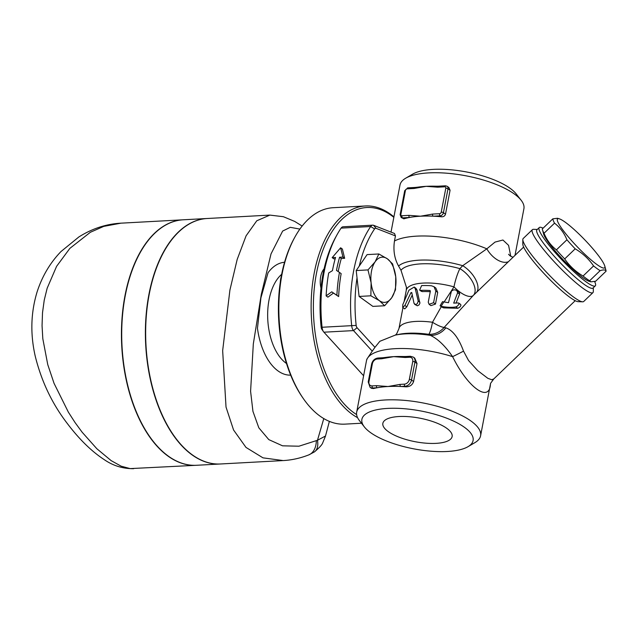 <?xml version="1.0" encoding="UTF-8"?>
<svg xmlns="http://www.w3.org/2000/svg" width="638" height="638" viewBox="0 0 638 638"><rect width="100%" height="100%" fill="white"/><g stroke="black" fill="none" stroke-linecap="round" stroke-linejoin="round"><path stroke-width="0.96" d="M453.69 303.114L457.645 292.714L456.84 290.617L455.365 289.963L453.674 289.835L451.505 290.944L448.49 302.699L443.873 301.926A40.433 13.757 -169.2 0 0 442.565 301.654L440.076 305.777L441.648 306.431C447.19 307.428 451.943 307.588 455.907 306.91L457.566 305.969L459.001 304.087L458.85 303.13L457.98 302.978M443.873 301.918L441.089 306.288M457.988 302.954L453.698 303.106M456.84 290.617L459.24 292.395L459.687 293.871L456.034 303.09M458.85 303.13L460.756 304.509L460.883 305.658L459.655 307.269L457.837 308.274L443.649 307.883L442.046 307.197M415.274 288.791L414.229 287.044L408.934 290.218L402.809 304.597L402.698 307.404L404.875 305.474L410.944 292.675L411.741 292.499L414.038 303.393L415.625 304.557L417.26 303.76L418.225 301.128L415.274 288.791L417.005 290.035L419.916 303.273L418.959 304.988L417.332 305.793L414.612 304.302M411.909 293.368L410.944 292.675L411.741 292.499M412.228 294.987L406.789 306.862L404.739 308.88L402.698 307.404M414.229 287.044L415.968 288.304L417.005 290.035M435.818 291.048L434 286.693L431.392 285.76A40.433 13.757 -169.2 0 0 421.622 285.593L419.637 290.075L420.705 290.37A40.433 13.757 10.8 0 1 429.845 290.497L430.371 291.135L428.257 302.189L429.103 304.318L433.593 302.699L435.818 291.048L437.708 292.411L435.483 304.071L430.905 305.626L429.103 304.318M434 286.693L435.834 288.025L437.708 292.411M430.259 291.694A37.203 12.656 -169.2 0 0 422.412 291.606L421.343 291.303M430.355 290.864L429.845 290.497L430.371 291.135M441.4 306.495L432.492 322.262A19.411 4.849 -143.6 0 0 444.144 327.438L473.292 295.45A19.411 7.959 46 0 1 453.993 286.869L444.12 301.973M326.13 295.88L331.736 291.829L336.888 295.298A111.602 61.734 -93.1 0 1 339.448 272.402L336.481 270.416A111.602 61.734 -93.1 0 1 339.575 257.234L342.941 257.05L340.628 247.783L332.175 257.64L335.54 257.457A111.602 61.734 86.9 0 0 332.446 270.64L328.682 272.984A111.602 61.734 86.9 0 0 326.13 295.88L327.876 297.149L333.475 293.081L331.736 291.829M339.575 257.234L341.298 258.478A108.364 59.94 86.9 0 0 338.204 271.565M342.941 257.05L344.656 258.294L341.298 258.478M339.448 272.402L341.155 273.63A108.364 59.94 86.9 0 0 338.642 296.566L333.475 293.081M336.888 295.298L338.642 296.566M340.628 247.783L342.375 249.051L344.656 258.294M332.175 257.64L333.897 258.876L335.165 258.813M446.823 428.353A35.257 12.002 10.8 0 1 452.127 436.551A35.257 12.002 10.8 0 1 415.242 441.727A35.257 12.002 10.8 0 1 382.856 423.337A35.257 12.002 10.8 0 1 408.918 416.694A35.257 12.002 10.8 0 1 446.823 428.353M280.321 282.092A16.173 8.948 -93.1 0 1 281.199 276.748M320.986 288.177A16.173 8.948 -93.1 0 1 324.104 268.829M367.982 269.914L375.096 261.851A22.641 12.529 86.9 0 0 371.109 282.77L367.982 269.914L356.211 270.552L359.282 266.038L367.081 254.61L378.852 253.972L387.418 258.853A22.641 12.529 86.9 0 0 375.096 261.851L378.852 253.972M379.435 300.689L370.869 295.801L371.109 282.77A22.641 12.529 86.9 0 0 379.435 300.689A22.641 12.529 86.9 0 0 391.748 297.691L384.634 305.754L379.435 300.689M392.609 263.925L395.743 276.772A22.641 12.529 86.9 0 0 387.418 258.853L392.609 263.925M395.504 289.811L391.748 297.691A22.641 12.529 86.9 0 0 395.743 276.772L395.504 289.811M370.869 295.801L359.098 296.439L372.863 306.392L384.634 305.754M359.098 296.439L356.211 270.552M417.675 187.181A63.074 21.469 10.8 0 1 417.89 187.149A63.074 21.469 10.8 0 1 426.184 186.336A63.074 21.469 10.8 0 1 436.185 186.216L438.473 186.192A1.619 0.893 86.9 0 0 437.708 187.189L444.742 186.806A1.619 1.228 125.9 0 1 445.803 188.226L441.241 212.135A1.619 1.228 125.9 0 1 439.606 213.698L432.58 214.081A1.619 0.893 86.9 0 0 433.146 216.186A63.074 21.469 -169.2 0 0 420.49 216.21A63.074 21.469 -169.2 0 0 409.532 217.47A1.619 0.893 -93.1 0 1 408.966 215.357L401.94 215.74A1.619 0.893 86.9 0 0 402.506 217.853L409.532 217.47A63.074 21.469 -169.2 0 0 403.862 218.834L401.174 217.486A3.238 2.456 -54.1 0 0 402.506 217.853L403.862 218.834M401.94 215.74A1.619 1.228 125.9 0 1 400.879 214.32L405.433 190.419A1.619 1.228 125.9 0 1 407.068 188.848L414.094 188.473A1.619 0.893 -93.1 0 1 414.86 187.468A1.619 0.893 -93.1 0 1 414.971 187.476M432.58 214.081L420.49 216.21L408.966 215.357M414.094 188.473L426.184 186.336L437.708 187.189M445.507 214.169C444.885 215.995 443.562 216.864 441.536 216.792A63.074 21.469 -169.2 0 0 433.146 216.186L440.172 215.811A3.238 2.456 -54.1 0 0 443.434 212.677L447.996 188.768A3.238 2.456 -54.1 0 0 447.198 186.296L448.921 187.54L450.069 190.268L445.507 214.169L443.434 212.677A1.619 0.55 10.8 0 0 441.241 212.135M385.185 357.487A63.074 21.469 10.8 0 1 385.4 357.455A63.074 21.469 10.8 0 1 393.702 356.642A63.074 21.469 10.8 0 1 403.695 356.522L405.983 356.498A1.619 0.893 86.9 0 0 405.218 357.495L409.556 357.256A4.849 3.692 125.9 0 1 412.738 361.523L409.325 379.45A4.849 3.692 125.9 0 1 404.428 384.148L400.09 384.387A1.619 0.893 86.9 0 0 400.656 386.492A63.074 21.469 -169.2 0 0 388 386.516A63.074 21.469 -169.2 0 0 377.042 387.776A1.619 0.893 -93.1 0 1 376.476 385.663L372.137 385.902A1.619 0.893 86.9 0 0 372.704 388.008L377.042 387.776A63.074 21.469 -169.2 0 0 373.469 388.558L371.452 388.287L370.056 387.274A6.468 4.921 -54.1 0 0 372.704 388.008L373.469 388.558M377.273 359.011L381.612 358.771A1.619 0.893 -93.1 0 1 382.369 357.774L378.031 358.014C374.713 358.508 372.584 360.518 371.643 364.027A1.619 0.55 -169.2 0 1 372.377 363.708A4.849 3.692 125.9 0 1 377.273 359.011A1.619 0.893 -93.1 0 1 378.031 358.014M400.09 384.387L388 386.516L376.476 385.663M381.612 358.771L393.702 356.642L405.218 357.495M413.344 357.113L414.74 358.117L417.013 363.564L413.591 381.492C412.355 385.097 409.748 386.867 405.752 386.811A63.074 21.469 -169.2 0 0 400.656 386.492L404.994 386.261A6.468 4.921 -54.1 0 0 411.518 379.993L414.939 362.065A6.468 4.921 -54.1 0 0 413.344 357.113L410.322 356.259A1.619 0.893 -93.1 0 0 409.556 357.256M604.792 266.102L605.948 270.4A38.009 5.718 -133.9 0 1 606.1 271.174C605.446 269.722 603.444 269.555 600.119 270.671A38.009 5.718 -133.9 0 1 593.571 265.934C588.778 258.948 582.654 253.246 575.197 248.828A38.009 5.718 -133.9 0 1 566.927 239.768C564.136 232.95 560.005 227.415 554.534 223.164A38.009 5.718 -133.9 0 1 552.819 218.842L557.516 218.268L559.39 218.85A33.966 5.112 46.1 0 0 577.438 246.954A33.966 5.112 46.1 0 0 604.792 266.102A33.966 5.112 46.1 0 0 589.703 245.128A33.966 5.112 46.1 0 0 565.372 222.311A33.966 5.112 46.1 0 0 559.39 218.85M552.819 218.842L542.308 228.938A38.009 5.718 46.1 0 0 542.46 229.72L543.616 234.018A33.966 5.112 46.1 0 0 563.601 260.248A33.966 5.112 46.1 0 0 589.018 281.262L590.892 281.844L595.597 281.27L606.1 271.174M542.46 229.72A38.009 5.718 46.1 0 0 544.031 233.261C546.822 240.087 550.953 245.614 556.424 249.865A38.009 5.718 46.1 0 0 564.686 258.924C569.479 265.91 575.604 271.613 583.06 276.031A38.009 5.718 46.1 0 0 589.608 280.768L590.892 281.844M583.06 276.031L593.571 265.934M589.608 280.768L600.119 270.671M564.686 258.924L575.197 248.828M556.424 249.865L566.927 239.768M544.031 233.261L554.534 223.164M543.105 228.173A40.433 6.085 46.1 0 0 539.269 227.551A40.433 6.085 46.1 0 0 553.64 250.766A40.433 6.085 46.1 0 0 586.035 281.821A40.433 6.085 46.1 0 0 595.302 285.856A40.433 6.085 46.1 0 0 594.64 281.565M595.302 285.856L592.997 288.073A40.433 6.085 -133.9 0 1 583.73 284.038A40.433 6.085 -133.9 0 1 551.336 252.983A40.433 6.085 -133.9 0 1 536.965 229.768L539.269 227.551M363.612 375.758L323.921 332.199A6.468 3.581 -93.1 0 1 323.522 331.704A6.468 3.581 -93.1 0 1 322.11 327.573A108.364 59.94 -93.1 0 1 336.96 234.888A108.364 59.94 -93.1 0 1 341.083 228.125A6.468 3.581 -93.1 0 1 343.116 226.777L372.72 225.166A6.468 3.581 86.9 0 1 373.605 225.318L394.483 233.476L395.448 235.908L394.475 240.997C393.096 250.343 394.459 258.693 398.559 266.03L400.983 270.241L406.486 287.499M359.282 266.038A105.126 58.154 -93.1 0 1 374.57 228.93A3.238 1.786 -93.1 0 1 376.029 228.324L395.448 235.908M372.72 225.166A6.468 3.581 86.9 0 0 370.678 226.522A108.364 59.94 86.9 0 0 351.713 325.97A6.468 3.581 86.9 0 0 353.516 330.596L372.249 351.147L366.818 359.234L366.459 360.845A63.074 21.469 10.8 0 1 452.605 356.65C467.63 387.449 489.553 403.296 490.455 384.012A19.411 16.907 12.5 0 1 490.494 383.765M402.961 307.588L398.949 328.61A37.203 12.656 -169.2 0 1 432.492 322.262A19.411 2.672 -82.1 0 1 428.744 334.312L430.355 335.365A50.944 17.338 -169.2 0 0 395.161 335.149L379.841 341.298L374.953 347.351L357.065 327.725A3.238 1.786 -93.1 0 1 356.163 325.412A105.126 58.154 -93.1 0 1 357.025 277.873M374.953 347.351L372.249 351.147M336.96 234.888L335.588 237.384A105.126 58.154 86.9 0 0 321.177 327.31A3.238 1.786 86.9 0 0 321.887 329.368L323.522 331.704M468.021 446.68L474.935 442.62A63.074 21.469 -169.2 0 0 480.589 435.786A63.074 21.469 -169.2 0 0 422.651 402.881A63.074 21.469 -169.2 0 0 356.674 412.148A63.074 21.469 -169.2 0 0 359.417 420.578L364.346 426.902A56.607 19.268 10.8 0 1 421.104 411.024A56.607 19.268 10.8 0 1 468.021 446.68A56.607 19.268 10.8 0 1 421.08 450.077A56.607 19.268 10.8 0 1 370.399 432.5A56.607 19.268 10.8 0 1 364.346 426.902M521.166 200.284L516.23 193.96A56.607 19.268 -169.2 0 0 466.697 171.997A56.607 19.268 -169.2 0 0 412.555 174.182L405.64 178.241A63.074 21.469 10.8 0 1 465.971 175.809A63.074 21.469 10.8 0 1 521.166 200.284A63.074 21.469 10.8 0 1 523.91 208.714L515.01 255.352M391.014 232.12L399.986 185.076A63.074 21.469 10.8 0 1 405.64 178.241M510.767 256.324L508.582 245.359L502.927 240.016L495.024 242.089L486.834 248.828L462.694 265.695L459.878 268.638A19.411 4.442 -74.3 0 0 453.993 286.869A37.203 12.656 10.8 0 0 406.27 290.266L404.205 301.08M522.825 239.577L522.785 244.043A40.433 6.085 46.1 0 0 539.437 268.494A40.433 6.085 46.1 0 0 569.894 297.332A40.433 6.085 46.1 0 0 578.172 301.67L582.638 301.814A43.671 6.571 -133.9 0 1 573.698 297.133A43.671 6.571 -133.9 0 1 540.809 265.982A43.671 6.571 -133.9 0 1 522.825 239.577A43.671 6.571 -133.9 0 1 523.192 238.516L532.419 229.648A43.671 6.571 46.1 0 0 547.938 254.721A43.671 6.571 46.1 0 0 582.925 288.264A43.671 6.571 46.1 0 0 592.933 292.627A43.671 6.571 46.1 0 0 593.3 291.566L593.332 287.754M592.933 292.627L583.714 301.487A43.671 6.571 -133.9 0 1 582.638 301.814M537.3 229.441L533.488 229.321A43.671 6.571 46.1 0 0 532.419 229.648M395.161 335.149L398.511 334.432A46.901 15.958 10.8 0 1 428.744 334.312A19.411 17.888 120.8 0 0 444.144 327.438L445.842 327.844A19.411 17.074 116.9 0 1 430.355 335.365C437.716 338.754 445.133 345.852 452.605 356.65A19.411 1.093 152.7 0 0 463.523 351.139C458.634 337.933 452.741 330.165 445.842 327.844M398.559 266.03A50.944 17.338 10.8 0 1 462.694 265.695A19.411 9.937 47 0 1 476.395 292.491L473.292 295.45A19.411 10.12 46.2 0 0 474.903 288.113A19.411 10.12 46.2 0 0 459.878 268.638A46.901 15.958 -169.2 0 0 400.983 270.241M508.398 261.708A19.411 11.436 53.2 0 1 486.834 248.828A63.074 21.469 -169.2 0 0 394.475 240.997M476.395 292.491L502.808 267.083M490.566 383.406A19.411 16.907 12.5 0 1 490.59 383.326L493.804 378.916L491.77 379.73L487.879 378.35L477.71 370.622L468.563 360.534L463.523 351.139M493.86 378.86L575.205 300.689M490.526 383.661L490.375 384.491A63.074 21.469 10.8 0 0 490.455 384.012L490.51 383.717M281.661 274.332A48.52 26.836 86.9 0 0 269.045 299.868A48.52 26.836 86.9 0 0 286.494 363.477M290.673 375.136A56.511 31.262 -93.1 0 1 257.457 328.275L260.918 297.858L268.056 272.705A56.511 31.262 -93.1 0 1 284.556 262.282M323.785 418.576L317.477 440.268L298.935 446.209L282.53 445.818L268.797 439.614L258.821 427.803L252.943 411.366L250.59 391.285L253.318 343.938L261.309 294.309L271.022 253.908L282.65 231.06L290.298 227.327L299.884 229.09M282.498 460.612L220.533 463.978A122.919 67.995 -93.1 0 1 149.18 294.461A122.919 67.995 -93.1 0 1 207.214 218.499L269.882 215.094L256.779 220.78L246.093 235.813L237.184 259.419L229.911 290.083L222.654 350.661L226.027 407.092L233.564 429.988L245.997 447.421L262.984 457.845L283.248 460.58C291.893 460.078 300.386 458.188 308.72 454.918A22.641 14.538 68.7 0 1 308.377 455.053M316.328 440.954A22.641 14.538 68.7 0 1 308.728 454.926L314.382 451.927A22.641 12.082 55.6 0 1 314.239 452.023M207.079 218.499A122.919 67.995 86.9 0 0 206.951 218.507A122.919 67.995 86.9 0 0 148.917 294.477A122.919 67.995 86.9 0 0 220.262 463.993A122.919 67.995 86.9 0 0 220.397 463.985M206.951 218.507L183.266 219.791A122.919 67.995 86.9 0 0 125.231 295.761A122.919 67.995 86.9 0 0 196.584 465.277L220.262 463.993M196.448 465.285A122.919 67.995 -93.1 0 1 196.313 465.293A122.919 67.995 -93.1 0 1 124.968 295.769A122.919 67.995 -93.1 0 1 183.002 219.807A122.919 67.995 -93.1 0 1 183.138 219.799M196.313 465.293L130.176 468.603L121.172 466.195L111.195 460.66L96.848 448.737L82.15 432.229L75.109 422.635L68.386 412.188L54.055 383.358L47.754 364.609L42.81 338.706L42.052 325.643L42.515 312.7L44.237 300.147L47.172 288.201L56.583 266.349L69.869 248.365L90.365 232.272L103.779 226.37L120.893 223.18M356.61 414.588A106.745 59.047 -93.1 0 1 316.44 273.479A106.745 59.047 -93.1 0 1 393.829 217.351M393.917 216.88A108.364 59.94 86.9 0 0 365.399 205.97A108.364 59.94 86.9 0 0 314.239 272.936A108.364 59.94 86.9 0 0 357.575 417.675M361.483 423.225L344.847 424.134A108.364 59.94 -93.1 0 1 303.624 398.989A108.364 59.94 -93.1 0 1 281.948 274.691A108.364 59.94 -93.1 0 1 294.852 237.169A108.364 59.94 -93.1 0 1 333.108 207.717L365.399 205.97M294.852 237.169L294.166 238.421A106.745 59.047 86.9 0 0 281.454 275.377A106.745 59.047 86.9 0 0 302.811 397.825L303.624 398.989M325.5 436.017L317.477 440.268A22.641 12.082 55.6 0 1 314.382 451.927C319.383 447.693 322.166 444.67 322.708 442.852L325.46 436.177M457.645 292.714L459.607 294.134M441.648 306.431L443.649 307.883M455.907 306.91L457.789 308.274M404.875 305.474L406.789 306.862M418.193 301L419.892 302.229M433.593 302.699L435.483 304.071M420.705 290.37L422.412 291.606M400.879 214.32A1.619 0.55 -169.2 0 0 400.138 214.631L401.174 217.486M405.433 190.419A1.619 0.55 -169.2 0 0 404.699 190.73L400.138 214.631M407.068 188.848A1.619 0.893 -93.1 0 1 407.818 187.851M444.742 186.806A1.619 0.893 -93.1 0 1 445.499 185.81L447.198 186.296M445.803 188.226A1.619 0.55 10.8 0 1 447.996 188.768L450.069 190.268M439.606 213.698A1.619 0.893 86.9 0 0 440.172 215.811L441.536 216.792M372.137 385.902A4.849 3.692 125.9 0 1 368.955 381.636A1.619 0.55 -169.2 0 0 368.222 381.947L370.056 387.274M368.955 381.636L372.377 363.708M412.738 361.523A1.619 0.55 10.8 0 1 414.939 362.065L417.013 363.564M409.325 379.45A1.619 0.55 10.8 0 1 411.518 379.993L413.591 381.492M404.428 384.148A1.619 0.893 86.9 0 0 404.994 386.261L405.752 386.811M373.605 225.318L376.029 228.324M341.083 228.125L370.678 226.522L374.57 228.93M321.177 327.31L356.163 325.412M323.921 332.199L353.516 330.596L357.065 327.725M440.076 305.777L442.158 307.277M419.645 290.083L421.351 291.311M404.699 190.73L407.834 187.851L414.86 187.468M417.89 187.149L414.883 187.484M438.473 186.192L445.499 185.81M368.222 381.947L371.643 364.027M385.4 357.455L382.393 357.79M405.983 356.498L410.322 356.259M366.459 360.845L356.674 412.148M490.375 384.491L480.589 435.786M508.558 254.275L510.049 255.83L512.984 257.297M395.448 335.086L396.74 333.69L398.949 328.61M406.27 290.266L406.47 287.084M502.784 267.107L523.654 247.05M302.149 226.051L294.724 221.442L283.408 216.713L269.89 215.102M183.002 219.807L120.335 223.204M120.367 223.204C105.78 224.113 91.936 228.707 78.825 236.985L61.025 251.516C50.147 262.76 42.164 276.246 37.076 291.981C30.776 312.74 30.185 334.24 35.305 356.483C41.542 381.46 52.125 403.687 67.046 423.161C79.136 439.191 91.537 451.353 104.249 459.647C113.101 465.756 122.903 468.77 133.645 468.683M325.46 436.161L329.375 421.375"/></g></svg>
